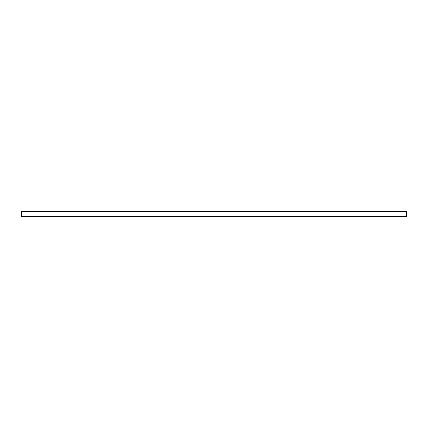 <?xml version="1.0" encoding="UTF-8"?>
<svg xmlns="http://www.w3.org/2000/svg" width="428" height="428" viewBox="0 0 428 428"><rect width="100%" height="100%" fill="white"/><g stroke="black" fill="none" stroke-linecap="round" stroke-linejoin="round"><path stroke-width="0.64" d="M406.6 216.654L406.6 211.346L21.4 211.346L21.4 216.654L406.6 216.654"/></g></svg>
